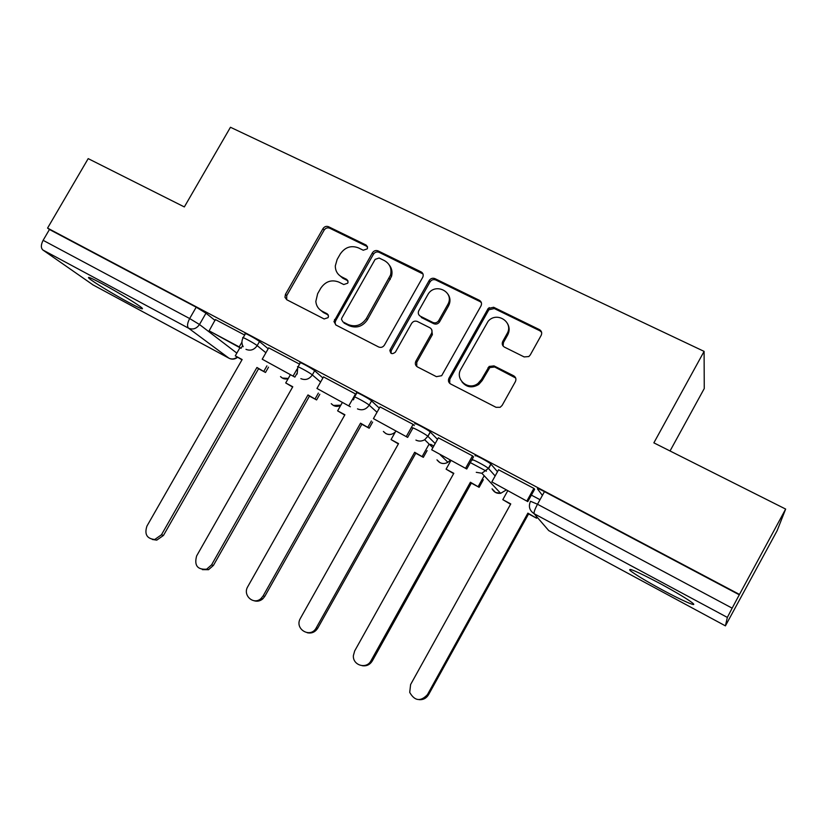 <?xml version="1.0" encoding="UTF-8"?>
<svg xmlns="http://www.w3.org/2000/svg" width="827" height="827" viewBox="0 0 827 827"><rect width="100%" height="100%" fill="white"/><g stroke="black" fill="none" stroke-linecap="round" stroke-linejoin="round"><path stroke-width="1.24" d="M367.209 248.875L367.57 247.852L366.165 245.081L328.546 226.722C326.303 225.905 324.442 226.546 322.975 228.655L285.449 294.329L284.964 297.338L286.835 299.777L324.153 318.964L328.112 317.64L328.515 316.131L327.099 313.774L322.23 311.272C318.395 309.164 316.255 305.876 315.831 301.421L317.651 293.699L320.793 288.168C325.538 281.376 331.555 279.34 338.832 282.079L343.732 284.54L347.691 283.206L348.084 281.976L346.668 279.371L341.778 276.921C337.499 274.564 335.348 270.894 335.307 265.912L337.127 259.492L340.269 253.992C344.993 247.211 351.02 245.154 358.329 247.831L363.239 250.23L367.209 248.875M367.508 246.684L329.694 228.2C327.461 227.394 325.6 228.025 324.132 230.123L286.731 295.611L286.68 299.694M327.099 313.774L328.278 315.004L323.409 312.513L322.23 311.272M347.94 280.787L342.895 278.265L341.778 276.921M660.06 583.542C637.203 571.54 627.259 567.229 630.215 570.62C635.425 574.672 646.125 581.092 662.303 589.889C681.893 600.495 698.339 607.731 692.654 603.079C687.444 599.027 676.579 592.514 660.06 583.542M102.455 283.909C91.146 277.903 86.69 276.063 89.099 278.379C92.82 281.738 113.516 294.309 128.195 302.175C139.649 308.285 144.208 310.187 141.872 307.871C138.398 304.687 117.413 291.9 102.455 283.909M524.153 356.923L528.815 356.551L530.241 354.979L541.168 335.38C542.243 332.919 541.654 330.986 539.4 329.591L493.636 307.262L488.178 308.471L448.978 378.177C447.903 380.627 448.451 382.56 450.622 383.976L496.045 407.318L500.159 407.297L502.123 405.416L515.386 381.629C516.462 379.148 515.883 377.195 513.639 375.768L494.008 365.885L489.139 366.444L481.448 379.5L478.016 383.397C468.454 391.192 454.478 379.376 460.939 369.069L488.106 321.289C496.758 310.973 514.105 322.282 507.023 333.757L502.775 341.365C501.7 343.815 502.268 345.748 504.491 347.144L524.153 356.923M47.563 228.097L88.189 158.629L184.338 206.936L230.454 127.265L704.097 351.382L653.868 442.848L785.65 509.07L739.472 594.437L47.563 228.097L49.455 229.492L43.118 240.326L189.662 318.55L199.483 324.504L236.842 353.108M422.669 277.417L422.876 276.993C423.641 274.75 423.052 273.044 421.098 271.876L378.104 250.901C375.799 250.054 373.897 250.705 372.408 252.835L333.953 321.527L335.989 325.052L378.642 346.978C380.999 347.888 382.922 347.257 384.441 345.086L422.669 277.417M434.971 278.637L479.319 300.273C481.5 301.628 482.048 303.519 480.983 305.949L441.67 375.696L436.418 376.667L417.459 366.919C415.319 365.534 414.792 363.622 415.867 361.203L431.498 333.446C432.562 331.027 432.035 329.136 429.895 327.771L417.428 321.517C415.051 320.618 413.107 321.258 411.598 323.429L395.389 352.157C391.988 354.68 390.22 353.904 390.065 349.831L429.141 280.58C430.65 278.42 432.593 277.769 434.971 278.637L435.819 280.002L480.042 301.586L479.319 300.273M542.388 495.394L537.416 488.788C537.23 488.147 539.576 489.098 544.466 491.631L537.498 504.243L732.153 608.155L727.346 617.418L725.413 625.874L777.122 530.696L785.65 509.07M430.629 444.306L433.793 446.001M670.035 450.973L704.253 388.545L704.097 351.382M739.472 594.437L732.153 608.155M49.455 229.492L196.195 307.199L205.985 313.195L215.072 320.452M93.027 284.901L42.849 249.981C40.781 247.955 40.874 244.73 43.118 240.326M299.55 364.149L268.703 347.847M356.086 394.252L323.512 376.905M414.275 425.595L413.314 424.468L380.038 406.894M473.447 456.98L472.713 455.966L438.372 437.834M534.552 489.388L534.066 488.488L498.588 469.777M475.256 455.853C472.982 453.578 488.612 461.776 490.835 464.03L497.503 471.71M415.082 423.972C412.342 421.439 428.004 429.699 430.247 431.973L437.514 439.364M354.597 396.898L356.768 393.052C353.801 390.416 369.266 398.624 371.581 400.93L379.335 408.145M298.03 366.826L300.191 363.043C297.348 360.51 312.017 368.335 314.663 370.765L322.912 377.97M243.179 337.674L245.319 333.932C242.611 331.513 256.566 338.998 259.492 341.541L268.186 348.756M244.678 335.059L215.382 319.532L209.117 330.831L239.21 346.916L241.918 342.192M739.359 594.84L544.466 491.631M486.41 471.173L470.315 462.603M540.01 499.704L531.379 495.115M338.646 274.647L342.895 278.265M319.729 309.556L323.409 312.513M422.99 273.964L379.117 252.328C376.812 251.48 374.92 252.132 373.442 254.251L335.679 320.711L335.111 322.737L335.648 324.846M379.128 258.014L375.138 259.368L341.861 317.971L341.458 319.263L342.885 321.858L348.084 324.525C355.476 327.378 361.585 325.352 366.402 318.457L390.551 275.019C391.926 268.558 389.868 263.741 384.369 260.577L379.128 258.014M389.31 265.085C391.864 268.372 392.608 272.135 391.522 276.383L367.457 319.687C362.66 326.562 356.571 328.577 349.201 325.724L344.011 323.068M481.355 302.62L480.042 301.586M431.704 329.642L432.366 334.646L416.787 362.309L416.736 366.444M435.819 280.002C433.451 279.133 431.508 279.784 430.009 281.935L391.223 350.658L391.078 353.356M447.665 304.729C455.439 291.931 434.485 281.718 427.704 294.877L418.71 310.838C417.811 313.164 418.379 314.963 420.405 316.234L432.883 322.468C435.167 323.357 437.09 322.778 438.641 320.742L447.665 304.729L448.482 306.011C450.612 301.855 450.446 297.927 448.007 294.236M419.516 315.614L420.405 316.234M448.482 306.011L439.488 321.982C437.938 324.008 436.025 324.587 433.741 323.698L421.305 317.475M507.644 323.822C509.639 327.44 509.639 331.151 507.664 334.976L503.426 342.554L503.095 346.027M461.962 381.867C466.583 387.47 472.176 388.339 478.75 384.452L482.162 380.575L481.448 379.5M515.676 378.001L494.691 367.002L489.832 367.56L482.162 380.575M541.602 332.299L539.938 330.821L494.308 308.554L488.871 309.763L449.805 379.242L449.723 383.346M241.98 359.828L235.281 355.848L242.146 359.538L146.948 526.075C144.27 534.232 146.875 538.708 154.742 539.504L161.451 534.79L163.457 535.451L156.768 540.134L152.333 539.473M268.537 367.136L265.498 372.46L256.928 367.477L258.562 368.739L163.457 535.451M265.498 372.46L258.562 368.739M242.611 345.572L241.029 348.332L209.117 330.831M241.029 348.332L239.21 346.916M256.928 367.477L161.451 534.79M263.875 371.22L266.925 365.865M235.281 355.848L239.913 347.743M292.613 387.046L285.718 382.953L292.779 386.757L196.63 555.94C194.076 565.461 197.426 569.875 206.667 569.162L211.547 564.903L213.397 565.451L208.528 569.7L202.367 569.638M319.811 394.252L316.596 399.937L307.985 394.924L309.463 396.102L213.397 565.451M316.596 399.937L309.463 396.102M296.976 373.411L294.867 377.112L262.221 359.207L268.723 347.805M293.244 375.789L297.079 369.038M294.867 377.112L262.221 359.207M307.985 394.924L211.547 564.903M315.139 398.769L318.374 393.073M285.718 382.953L290.391 374.724M344.725 415.061L337.623 410.854L344.89 414.761L247.759 586.674C242.311 595.357 253.817 605.571 261.105 598.428L263.131 595.905L264.805 596.35L262.79 598.862C260.091 601.115 257.145 601.736 253.941 600.702M372.636 422.08L369.183 428.21L360.551 423.176L361.844 424.261L264.805 596.35M369.183 428.21L361.844 424.261M390.261 350.059L389.827 350.803M316.958 388.463L350.39 406.791L316.958 388.463L323.533 376.864M348.963 405.561L355.569 393.859M360.551 423.176L263.131 595.905M367.912 427.135L371.375 420.984M337.623 410.854L342.347 402.491M398.376 443.903L391.057 439.582L398.542 443.603L300.356 618.451C294.081 629.027 310.58 638.837 316.255 627.838L317.754 628.158C315.159 632.179 311.634 633.699 307.179 632.717M427.104 450.601L423.341 457.331L414.668 452.276L415.774 453.258L317.754 628.158M423.341 457.331L415.774 453.258M489.181 307.592L488.137 310.084M412.962 427.941L407.649 437.4L373.422 418.638L380.069 406.843M406.439 436.274L413.128 424.365M407.649 437.4L373.422 418.638M414.668 452.276L316.255 627.838M422.256 456.349L429.13 444.068M391.057 439.582L395.833 431.084M453.641 473.613L446.094 469.167L453.806 473.313L354.68 650.932L353.387 655.573C352.571 665.404 366.599 669.57 370.992 660.742L372.305 660.938C369.886 664.774 366.526 666.355 362.205 665.694M483.35 479.722L479.122 487.32L470.418 482.244L471.338 483.133L372.305 660.938M479.122 487.32L471.338 483.133M473.52 456.855L466.759 468.992L431.684 449.774L438.403 437.772M465.766 467.979L472.527 455.863M466.759 468.992L431.684 449.774M470.418 482.244L370.992 660.742M478.244 486.441L484.188 475.752M446.094 469.167L450.922 460.525M510.59 504.232L502.806 499.653L510.755 503.922L410.605 684.549L409.716 692.406C414.709 701.079 420.612 701.834 427.435 694.659L428.531 694.732C426.37 698.267 423.269 699.921 419.227 699.683M537.168 517.216L536.609 518.229L527.884 513.133L528.587 513.908L428.531 694.732M536.609 518.229L528.587 513.908M534.635 489.233L527.781 501.607L491.838 481.914L498.629 469.705M527.037 500.728L533.87 488.385M527.781 501.607L491.838 481.914M527.884 513.133L427.435 694.659M535.948 517.464L536.506 516.441M502.806 499.653L507.685 490.866M367.219 246.518L366.165 245.081M347.774 280.704L346.668 279.371M727.346 617.418L534.128 513.701L548.746 530.603L725.413 625.863L548.89 530.686M205.985 313.195L199.483 324.504C196.537 328.712 192.887 329.942 188.566 328.195L42.849 249.981M92.603 284.674L228.945 358.184L188.566 328.195C186.933 326.365 187.295 323.15 189.662 318.55L196.195 307.199M491 464.195L488.561 468.568L495.146 475.959M430.329 432.045L427.921 436.346L435.167 443.541M371.581 400.93L369.193 405.147L377.009 412.27M314.663 370.765L312.306 374.92L320.607 382.033M259.492 341.541L257.166 345.624L265.901 352.757M243.19 346.668C241.577 343.867 241.515 340.972 242.993 337.995C240.264 335.607 254.209 343.112 257.166 345.624C254.168 349.893 250.436 351.134 245.981 349.335M288.292 378.435L282.369 378.053L280.518 376.595M297.141 374.021L297.834 367.167C294.981 364.676 309.649 372.522 312.306 374.92C309.267 379.262 305.452 380.503 300.863 378.642M353.46 399.854L354.39 397.26C351.413 394.655 366.868 402.883 369.193 405.147C366.123 409.561 362.216 410.802 357.481 408.879M412.683 428.252C409.913 425.75 425.574 434.03 427.838 436.274L424.664 439.737C421.739 441.391 418.824 441.515 415.919 440.088M472.827 460.205C470.532 457.972 486.162 466.19 488.395 468.402L481.841 473.251L476.259 472.31M340.817 405.199L333.364 405.426L331.234 403.669M395.347 431.942C392.443 434.609 389.269 435.157 385.847 433.586L383.377 431.436M450.26 460.174L447.924 462.283C445.246 463.802 442.559 463.906 439.871 462.582L436.966 459.853M506.145 490.049L500.645 493.316L495.507 492.437L492.055 488.829M530.5 501.276L537.498 504.243C534.831 509.267 533.715 512.42 534.128 513.701C529.487 510.569 528.277 506.434 530.5 501.276M237.07 357.181C234.413 359.166 231.705 359.497 228.945 358.184L229.389 358.401M286.731 295.611L285.449 294.329M324.132 230.123L322.975 228.655M329.694 228.2L328.546 226.722M335.679 320.711L334.532 319.501M373.442 254.251L372.408 252.835M379.117 252.328L378.104 250.901M421.987 273.251L421.098 271.876M349.201 325.724L348.084 324.525M367.457 319.687L366.402 318.457M390.22 279.516L389.228 278.172M416.787 362.309L415.867 361.203M432.366 334.646L431.498 333.446M391.223 350.658L390.23 349.511M430.009 281.935L429.141 280.58M433.741 323.698L432.883 322.468M439.602 321.786L438.755 320.545M503.426 342.554L502.775 341.365M507.664 334.976L507.023 333.757M488.685 368.914L487.982 367.808M494.691 367.002L494.008 365.885M514.26 376.854L513.639 375.768M449.805 379.242L448.978 378.177M488.364 310.497L487.661 309.215M494.308 308.554L493.636 307.262M539.938 330.821L539.4 329.591M630.836 569.493L630.215 570.62M89.554 277.593L89.099 278.379M280.58 376.636C282.669 378.756 285.181 379.459 288.116 378.745M430.247 431.973L427.838 436.274L424.664 439.737L432.862 447.676M490.835 464.03L488.395 468.402L481.841 473.251L500.645 493.316C496.893 493.729 494.091 492.313 492.251 489.036M331.327 403.741C333.963 406.502 337.075 407.091 340.641 405.499M383.49 431.539C387.098 435.302 391.016 435.509 395.234 432.149M440.212 454.798L447.924 462.283C443.623 464.485 440.016 463.73 437.121 459.998M92.789 284.788L229.089 358.277C232.015 359.683 234.806 359.383 237.463 357.398M286.245 298.609L284.964 297.338M335.111 322.737L333.953 321.527M391.522 276.383L390.551 275.019M391.057 350.979L390.065 349.831M439.488 321.982L438.641 320.742M478.75 384.452L478.016 383.397M489.832 367.56L489.139 366.444M488.871 309.763L488.178 308.471M154.742 539.504L156.768 540.134M206.667 569.162L208.528 569.7M261.105 598.428L262.79 598.862"/></g></svg>
